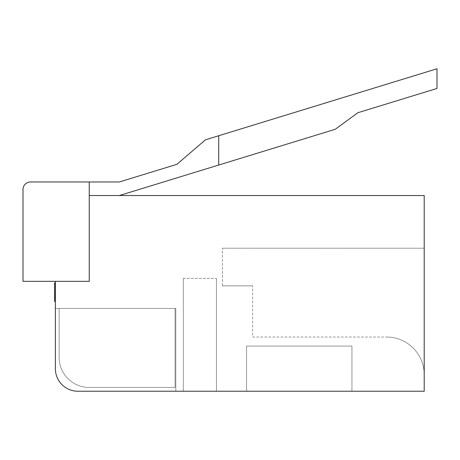 <?xml version="1.0" encoding="UTF-8"?>
<svg xmlns="http://www.w3.org/2000/svg" width="460" height="460" viewBox="0 0 460 460"><rect width="100%" height="100%" fill="white"/><g stroke="black" fill="none" stroke-linecap="round" stroke-linejoin="round"><path stroke-width="0.34" stroke-dasharray="2.3 1.72" d="M55.367 301.38L55.367 282.934L55.367 301.38L54.613 301.38L54.613 282.934L54.613 300.823L54.613 284.688L55.367 284.688L55.367 300.823L55.367 284.688L54.613 284.688L54.613 282.842L55.367 282.842M55.367 368.655L55.367 308.436L55.367 368.655A22.58 22.58 0 0 0 77.947 391.236A22.58 22.58 0 0 1 55.367 368.655A22.58 22.58 0 0 0 77.947 391.236A22.58 22.58 0 0 1 55.367 368.655A22.58 22.58 0 0 0 77.947 391.236A22.58 22.58 0 0 1 55.367 368.655A22.58 22.58 0 0 0 77.947 391.236L424.206 391.236L424.206 195.529L89.24 195.529L89.24 281.336L55.367 281.336L55.367 368.655A22.58 22.58 0 0 0 77.947 391.236A22.58 22.58 0 0 1 55.367 368.655M54.613 300.823L55.367 300.823L54.613 300.823M175.806 308.436L175.806 391.236L77.947 391.236L175.806 391.236L175.806 308.436L55.367 308.436L175.806 308.436L55.367 308.436L175.806 308.436L55.367 308.436L175.806 308.436L55.367 308.436L175.806 308.436L175.806 391.236L175.806 308.436L175.806 391.236L77.947 391.236L175.806 391.236L175.806 308.436M54.613 297.229L55.367 297.229M59.133 308.436L175.053 308.436L59.133 308.436L175.053 308.436L59.133 308.436L175.053 308.436L59.133 308.436L175.053 308.436L59.133 308.436L59.133 357.362A30.107 30.107 0 0 0 89.24 387.469L175.053 387.469L175.053 308.436L175.053 387.469L89.24 387.469A30.107 30.107 0 0 1 59.133 357.362L59.133 308.436L59.133 357.362A30.107 30.107 0 0 0 89.24 387.469L175.053 387.469L175.053 308.436L175.053 387.469L89.24 387.469A30.107 30.107 0 0 1 59.133 357.362L59.133 308.436L59.133 357.362A30.107 30.107 0 0 0 89.24 387.469L175.053 387.469L175.053 308.436L175.053 387.469L89.24 387.469A30.107 30.107 0 0 1 59.133 357.362L59.133 308.436M54.613 282.934L55.367 282.934M89.24 181.976L89.24 195.529L119.347 195.529L218.707 165.042L218.707 135.74L205.482 139.8L176.916 164.312L119.347 181.976L30.527 181.976A7.527 7.527 0 0 0 23 189.503L23 281.336L89.24 281.336L89.24 181.976L89.24 281.336L55.367 281.336M54.613 295.383L55.367 295.383L55.367 287.575L55.367 295.383L54.613 295.383L54.613 287.575L54.613 295.383L55.367 295.383M351.94 391.236L246.56 391.236L351.94 391.236L351.94 346.07L246.56 346.07L246.56 391.236L246.56 346.07L351.94 346.07L351.94 391.236M216.453 391.236L183.333 391.236L216.453 391.236L216.453 278.329L216.453 391.236M89.24 195.529L119.347 195.529M424.206 374.676L424.206 248.216L424.206 374.676A37.634 37.634 0 0 0 386.567 337.036A37.634 37.634 0 0 1 424.206 374.676M89.24 387.469L175.053 387.469L175.053 308.436L175.053 387.469L89.24 387.469A30.107 30.107 0 0 1 59.133 357.362A30.107 30.107 0 0 0 89.24 387.469M183.333 278.329L183.333 391.236L183.333 278.329L216.453 278.329L183.333 278.329M54.613 287.575L55.367 287.575M335.231 129.289L218.707 165.042L218.707 135.74L437 68.764L437 88.446L357.84 112.734L335.231 129.289M252.58 337.036L386.567 337.036L252.58 337.036L252.58 285.855L252.58 337.036M222.473 285.855L252.58 285.855L222.473 285.855L222.473 248.216L222.473 285.855M222.473 248.216L424.206 248.216L222.473 248.216M218.707 135.74L218.707 165.042"/><path stroke-width="0.69" d="M55.367 282.842L54.613 282.842L55.367 282.934M55.367 281.336L55.367 368.655A22.58 22.58 0 0 0 77.947 391.236L424.206 391.236L424.206 195.529L89.24 195.529L89.24 281.336L23 281.336L23 189.503A7.527 7.527 0 0 1 30.527 181.976L89.24 181.976L89.24 195.529M55.367 308.436L55.367 368.655L55.367 308.436M175.806 391.236L77.947 391.236L175.806 391.236M54.613 282.934L54.613 297.229L55.367 297.229M54.613 297.229L54.613 301.38L55.367 301.38M54.613 295.383L55.367 295.383M119.347 195.529L335.231 129.289L357.84 112.734L437 88.446L437 68.764L205.482 139.8L176.916 164.312L119.347 181.976L89.24 181.976M218.707 135.74L218.707 165.042"/></g></svg>

